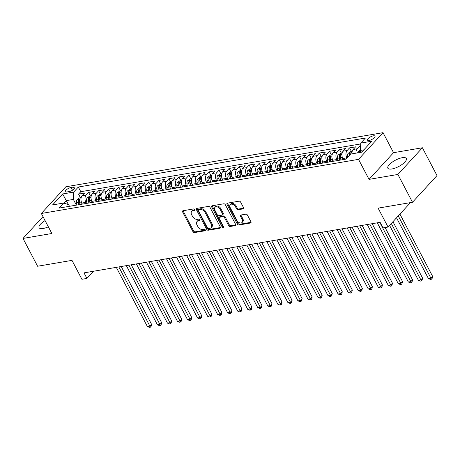 <?xml version="1.0" encoding="UTF-8"?>
<svg xmlns="http://www.w3.org/2000/svg" width="460" height="460" viewBox="0 0 460 460"><rect width="100%" height="100%" fill="white"/><g stroke="black" fill="none" stroke-linecap="round" stroke-linejoin="round"><path stroke-width="0.69" d="M194.603 209.593A0.92 0.627 -137.4 0 0 193.511 208.949L183.045 210.732A1.311 0.891 -137.4 0 0 182.649 210.939A1.311 0.891 -137.4 0 0 182.631 211.997L192.953 231.65A1.311 0.891 -137.4 0 0 194.511 232.576L204.976 230.788A0.92 0.627 -137.4 0 0 205.252 230.644A0.92 0.627 -137.4 0 0 205.269 229.902A0.92 0.627 -137.4 0 0 204.177 229.258L202.82 229.488A4.197 2.858 -137.4 0 1 197.834 226.533L196.972 224.894A4.197 2.858 -137.4 0 1 197.035 221.519A4.197 2.858 -137.4 0 1 198.294 220.863L199.646 220.633A0.92 0.627 -137.4 0 0 199.922 220.489A0.92 0.627 -137.4 0 0 199.933 219.748A0.92 0.627 -137.4 0 0 198.846 219.104L197.489 219.334A4.197 2.858 -137.4 0 1 192.504 216.378L191.642 214.739A4.197 2.858 -137.4 0 1 191.705 211.364A4.197 2.858 -137.4 0 1 192.958 210.709L194.315 210.479A0.92 0.627 -137.4 0 0 194.591 210.335A0.92 0.627 -137.4 0 0 194.603 209.593M402.264 157.705A10.431 3.565 -27.7 0 0 391.937 162.345A10.431 3.565 -27.7 0 0 387.866 168.182A10.431 3.565 -27.7 0 0 391.931 168.964A10.431 3.565 -27.7 0 0 402.258 164.323A10.431 3.565 -27.7 0 0 406.329 158.487A10.431 3.565 -27.7 0 0 402.264 157.705M45.074 220.587A10.431 3.565 -27.7 0 0 39.071 227.706A10.431 3.565 -27.7 0 0 43.136 228.482A10.431 3.565 -27.7 0 0 48.34 226.803M373.342 135.838A4.278 1.46 -27.7 0 0 369.104 137.741A4.278 1.46 -27.7 0 0 367.436 140.133A4.278 1.46 -27.7 0 0 369.104 140.455A4.278 1.46 -27.7 0 0 373.342 138.552A4.278 1.46 -27.7 0 0 375.009 136.154A4.278 1.46 -27.7 0 0 373.342 135.838M243.098 208.874A1.311 0.891 -137.4 0 0 243.489 208.667A1.311 0.891 -137.4 0 0 243.507 207.615L240.614 202.101A1.311 0.891 -137.4 0 0 239.056 201.175L227.43 203.159A1.311 0.891 -137.4 0 0 227.039 203.366A1.311 0.891 -137.4 0 0 227.016 204.418L237.337 224.077A1.311 0.891 -137.4 0 0 238.895 224.998L250.522 223.014A1.311 0.891 -137.4 0 0 250.913 222.812A1.311 0.891 -137.4 0 0 250.93 221.755L247.434 215.096A1.311 0.891 -137.4 0 0 245.876 214.17L240.902 215.021A1.311 0.891 -137.4 0 0 240.511 215.222A1.311 0.891 -137.4 0 0 240.488 216.28L242.224 219.581A3.507 2.392 -137.4 0 1 242.173 222.404A3.507 2.392 -137.4 0 1 236.952 220.484L230.161 207.54A3.507 2.392 -137.4 0 1 230.207 204.717A3.507 2.392 -137.4 0 1 235.428 206.643L236.561 208.8A1.311 0.891 -137.4 0 0 238.119 209.725L243.098 208.874L243.662 208.259M43.004 216.643L23 238.429L37.599 266.242L71.978 260.371L81.909 279.283L86.928 278.426L84.007 272.866L380.104 222.335L383.025 227.901L388.044 227.044L410.481 202.607M397.894 174.455L422.401 147.763L393.541 152.685L369.035 179.377L397.894 174.455L412.493 202.262L378.114 208.133L388.044 227.044M369.035 179.377L358.524 159.355L41.343 213.48L65.849 186.789L383.03 132.664L358.524 159.355M23 238.429L51.859 233.502L41.343 213.48M209.973 207.328A1.311 0.891 -137.4 0 0 208.414 206.408L196.788 208.391A1.311 0.891 -137.4 0 0 196.397 208.593A1.311 0.891 -137.4 0 0 196.374 209.651L206.695 229.304A1.311 0.891 -137.4 0 0 208.253 230.23L219.88 228.246A1.311 0.891 -137.4 0 0 220.271 228.039A1.311 0.891 -137.4 0 0 220.294 226.981L209.973 207.328M212.112 205.775L223.732 203.791A1.311 0.891 -137.4 0 1 225.291 204.711L235.612 224.371A1.311 0.891 -137.4 0 1 235.595 225.423A1.311 0.891 -137.4 0 1 235.198 225.63L230.224 226.481A1.311 0.891 -137.4 0 1 228.666 225.555L224.48 217.586A1.311 0.891 -137.4 0 0 222.922 216.66L219.621 217.223A1.311 0.891 -137.4 0 0 219.23 217.425A1.311 0.891 -137.4 0 0 219.213 218.483L223.566 226.78A0.92 0.627 -137.4 0 1 223.554 227.522A0.92 0.627 -137.4 0 1 222.186 227.016L211.698 207.034A1.311 0.891 -137.4 0 1 211.715 205.976A1.311 0.891 -137.4 0 1 212.112 205.775M422.401 147.763L437 175.57L412.493 202.262M360.628 145.987L359.599 146.159L360.548 147.959M356.017 153.151A5.348 3.467 -99.7 0 1 357.184 148.793L353.171 149.477L355.586 146.849L349.565 147.873L351.48 151.524M346.972 158.108L346.834 157.843A5.348 3.467 -99.7 0 1 347.145 150.506L343.131 151.19L345.552 148.557L339.526 149.586L341.441 153.237M337.341 160.597L336.795 159.557A5.348 3.467 -99.7 0 1 337.111 152.22L333.092 152.904L335.512 150.27L329.492 151.3L331.407 154.951M327.307 162.305L326.761 161.27A5.348 3.467 -99.7 0 1 327.072 153.933L323.058 154.617L325.473 151.984L319.453 153.013L321.367 156.664M317.268 164.019L316.721 162.984A5.348 3.467 -99.7 0 1 317.032 155.647L313.018 156.331L315.439 153.697L309.413 154.727L311.328 158.372M307.228 165.732L306.682 164.691A5.348 3.467 -99.7 0 1 306.998 157.36L302.985 158.044L305.4 155.411L299.379 156.44L301.294 160.086M297.195 167.446L296.648 166.405A5.348 3.467 -99.7 0 1 296.959 159.074L292.945 159.758L295.36 157.124L289.34 158.154L291.255 161.799M287.155 169.159L286.609 168.118A5.348 3.467 -99.7 0 1 286.925 160.787L282.906 161.471L285.327 158.838L279.3 159.867L281.221 163.513M277.115 170.873L276.575 169.832A5.348 3.467 -99.7 0 1 276.885 162.495L272.872 163.185L275.287 160.552L269.267 161.575L271.181 165.226M267.082 172.586L266.536 171.545A5.348 3.467 -99.7 0 1 266.846 164.208L262.832 164.893L265.253 162.265L259.227 163.288L261.142 166.94M257.042 174.3L256.496 173.259A5.348 3.467 -99.7 0 1 256.812 165.922L252.799 166.606L255.214 163.973L249.193 165.002L251.108 168.653M247.008 176.013L246.462 174.972A5.348 3.467 -99.7 0 1 246.773 167.636L242.759 168.32L245.174 165.686L239.154 166.715L241.069 170.367M236.969 177.727L236.423 176.686A5.348 3.467 -99.7 0 1 236.739 169.349L232.72 170.033L235.14 167.4L229.114 168.429L231.035 172.08M226.929 179.434L226.389 178.399A5.348 3.467 -99.7 0 1 226.699 171.062L222.686 171.747L225.101 169.113L219.081 170.142L220.995 173.788M216.896 181.148L216.349 180.113A5.348 3.467 -99.7 0 1 216.66 172.776L212.646 173.46L215.067 170.827L209.041 171.856L210.956 175.501M206.856 182.861L206.31 181.821A5.348 3.467 -99.7 0 1 206.626 174.489L202.613 175.174L205.028 172.54L199.007 173.57L200.922 177.215M196.822 184.575L196.276 183.534A5.348 3.467 -99.7 0 1 196.587 176.203L192.573 176.887L194.988 174.254L188.968 175.283L190.883 178.928M186.783 186.288L186.237 185.248A5.348 3.467 -99.7 0 1 186.553 177.911L182.534 178.601L184.954 175.967L178.928 176.991L180.849 180.642M176.743 188.002L176.197 186.961A5.348 3.467 -99.7 0 1 176.513 179.624L172.5 180.314L174.915 177.681L168.895 178.704L170.809 182.355M166.71 189.715L166.163 188.675A5.348 3.467 -99.7 0 1 166.474 181.338L162.46 182.022L164.875 179.388L158.855 180.418L160.77 184.069M156.67 191.429L156.124 190.388A5.348 3.467 -99.7 0 1 156.44 183.051L152.421 183.736L154.842 181.102L148.821 182.131L150.736 185.782M146.636 193.142L146.09 192.102A5.348 3.467 -99.7 0 1 146.401 184.765L142.387 185.449L144.802 182.815L138.782 183.845L140.697 187.496M136.597 194.85L136.051 193.815A5.348 3.467 -99.7 0 1 136.361 186.478L132.348 187.162L134.768 184.529L128.743 185.558L130.657 189.204M126.557 196.564L126.011 195.529A5.348 3.467 -99.7 0 1 126.327 188.192L122.314 188.876L124.729 186.242L118.709 187.272L120.623 190.917M116.524 198.277L115.977 197.236A5.348 3.467 -99.7 0 1 116.288 189.905L112.274 190.589L114.689 187.956L108.669 188.985L110.584 192.631M106.484 199.991L105.938 198.95A5.348 3.467 -99.7 0 1 106.254 191.619L102.235 192.303L104.656 189.669L98.63 190.699L100.55 194.344M96.445 201.704L95.904 200.663A5.348 3.467 -99.7 0 1 96.215 193.327L92.201 194.017L94.616 191.383L88.596 192.406L86.175 195.04A5.348 3.467 80.3 0 0 85.865 202.377L86.411 203.418M90.511 196.058L88.596 192.406M343.131 151.19A5.348 3.467 80.3 0 0 342.821 158.527L343.367 159.568M333.092 152.904A5.348 3.467 80.3 0 0 332.781 160.241L333.327 161.282M323.058 154.617A5.348 3.467 80.3 0 0 322.742 161.954L323.288 162.995M313.018 156.331A5.348 3.467 80.3 0 0 312.708 163.668L313.254 164.709M302.985 158.044A5.348 3.467 80.3 0 0 302.668 165.381L303.215 166.416M292.945 159.758A5.348 3.467 80.3 0 0 292.635 167.095L293.175 168.13M282.906 161.471A5.348 3.467 80.3 0 0 282.595 168.803L283.142 169.843M272.872 163.185A5.348 3.467 80.3 0 0 272.556 170.516L273.102 171.557M262.832 164.893A5.348 3.467 80.3 0 0 262.522 172.23L263.068 173.27M252.799 166.606A5.348 3.467 80.3 0 0 252.482 173.943L253.029 174.984M242.759 168.32A5.348 3.467 80.3 0 0 242.443 175.657L242.989 176.697M232.72 170.033A5.348 3.467 80.3 0 0 232.409 177.37L232.955 178.411M222.686 171.747A5.348 3.467 80.3 0 0 222.37 179.084L222.916 180.124M212.646 173.46A5.348 3.467 80.3 0 0 212.336 180.797L212.882 181.832M202.613 175.174A5.348 3.467 80.3 0 0 202.296 182.511L202.843 183.546M192.573 176.887A5.348 3.467 80.3 0 0 192.257 184.218L192.803 185.259M182.534 178.601A5.348 3.467 80.3 0 0 182.223 185.932L182.769 186.973M172.5 180.314A5.348 3.467 80.3 0 0 172.184 187.645L172.73 188.686M162.46 182.022A5.348 3.467 80.3 0 0 162.15 189.359L162.696 190.4M152.421 183.736A5.348 3.467 80.3 0 0 152.111 191.072L152.657 192.113M142.387 185.449A5.348 3.467 80.3 0 0 142.071 192.786L142.617 193.827M132.348 187.162A5.348 3.467 80.3 0 0 132.037 194.499L132.583 195.54M122.314 188.876A5.348 3.467 80.3 0 0 121.998 196.213L122.544 197.248M112.274 190.589A5.348 3.467 80.3 0 0 111.964 197.927L112.504 198.961M102.235 192.303A5.348 3.467 80.3 0 0 101.924 199.634L102.471 200.675M92.201 194.017A5.348 3.467 80.3 0 0 91.885 201.348L92.431 202.388M66.947 191.958L69.155 191.578A4.146 1.414 -27.7 0 0 73.261 189.733A4.146 1.414 -27.7 0 0 74.876 187.415A4.146 1.414 -27.7 0 0 73.261 187.105L71.053 187.484A4.146 1.414 -27.7 0 0 66.953 189.324A4.146 1.414 -27.7 0 0 65.331 191.647A4.146 1.414 -27.7 0 0 66.947 191.958M363.866 149.845L360.439 150.431L360.755 143.095L365.389 138.046L78.326 187.03L73.686 192.084L73.376 199.416L76.371 205.131M360.755 143.095L371.795 141.208L361.727 152.174L350.687 154.06L346.046 159.108L58.983 208.098L63.618 203.05L52.578 204.93L62.646 193.965L73.686 192.084M360.715 143.934L80.776 191.705L78.556 194.12L84.582 193.096L82.162 195.73A5.348 3.467 80.3 0 0 81.851 203.061L82.397 204.102M96.215 193.327L98.63 190.699M106.254 191.619L108.669 188.985M116.288 189.905L118.709 187.272M126.327 188.192L128.743 185.558M136.361 186.478L138.782 183.845M146.401 184.765L148.821 182.131M156.44 183.051L158.855 180.418M166.474 181.338L168.895 178.704M176.513 179.624L178.928 176.991M186.553 177.911L188.968 175.283M196.587 176.203L199.007 173.57M206.626 174.489L209.041 171.856M216.66 172.776L219.081 170.142M226.699 171.062L229.114 168.429M236.739 169.349L239.154 166.715M246.773 167.636L249.193 165.002M256.812 165.922L259.227 163.288M266.846 164.208L269.267 161.575M276.885 162.495L279.3 159.867M286.925 160.787L289.34 158.154M296.959 159.074L299.379 156.44M306.998 157.36L309.413 154.727M317.032 155.647L319.453 153.013M327.072 153.933L329.492 151.3M337.111 152.22L339.526 149.586M347.145 150.506L349.565 147.873M357.184 148.793L359.599 146.159M360.439 150.431L361.387 152.231M73.376 199.416L66.349 200.617L64.003 203.17M68.413 204.55L62.646 193.965M69.494 206.304L68.603 204.614L63.618 203.05M393.541 152.685L383.03 132.664M86.928 278.426L93.524 271.245M80.471 197.771L78.556 194.12M80.776 191.705L78.326 187.03M353.171 149.477A5.348 3.467 80.3 0 0 352.003 153.835M194.689 209.806L193.625 209.984A4.197 2.858 -137.4 0 0 192.366 210.64L191.705 211.364M197.035 221.519L197.696 220.794A4.197 2.858 -137.4 0 1 198.956 220.139L200.019 219.96M183.143 210.72A1.311 0.891 -137.4 0 0 183.293 211.272L193.614 230.926A1.311 0.891 -137.4 0 0 195.172 231.851L205.35 230.115M196.886 208.374A1.311 0.891 -137.4 0 0 197.041 208.926L207.356 228.58A1.311 0.891 -137.4 0 0 208.915 229.505L220.449 227.539M198.674 209.731A0.92 0.627 -137.4 0 0 198.398 209.875A0.92 0.627 -137.4 0 0 198.386 210.617L207.443 227.867A0.92 0.627 -137.4 0 0 208.535 228.516L209.967 228.269A4.197 2.858 -137.4 0 0 211.22 227.614A4.197 2.858 -137.4 0 0 211.284 224.238L205.091 212.445A4.197 2.858 -137.4 0 0 200.106 209.49L198.674 209.731L199.335 209.012A0.92 0.627 -137.4 0 0 199.059 209.156L198.398 209.875M211.22 227.614L211.887 226.895A4.197 2.858 -137.4 0 0 211.945 223.514L211.284 224.238M199.335 209.012L200.767 208.765A4.197 2.858 -137.4 0 1 205.752 211.726L211.945 223.514M235.767 224.923L230.886 225.756L230.224 226.481M219.23 217.425L219.891 216.706A1.311 0.891 -137.4 0 1 220.282 216.499L223.583 215.935A1.311 0.891 -137.4 0 1 225.141 216.861L229.327 224.831A1.311 0.891 -137.4 0 0 230.886 225.756M212.204 205.758A1.311 0.891 -137.4 0 0 212.359 206.316L222.853 226.297A0.92 0.627 -137.4 0 0 223.629 226.924M220.139 209.311A3.507 2.392 -137.4 0 0 214.918 207.385A3.507 2.392 -137.4 0 0 214.866 210.214L217.264 214.768A1.311 0.891 -137.4 0 0 218.822 215.694L222.123 215.13A1.311 0.891 -137.4 0 0 222.513 214.929A1.311 0.891 -137.4 0 0 222.531 213.871L220.139 209.311L220.8 208.593A3.507 2.392 -137.4 0 0 215.579 206.666L214.918 207.385M222.513 214.929L223.175 214.205A1.311 0.891 -137.4 0 0 223.192 213.147L222.531 213.871M220.8 208.593L223.192 213.147M230.207 204.717L230.874 203.998A3.507 2.392 -137.4 0 1 236.095 205.919L237.228 208.081A1.311 0.891 -137.4 0 0 238.786 209.001L243.662 208.167M242.173 222.404L242.834 221.685A3.507 2.392 -137.4 0 0 242.886 218.862L242.224 219.581M241 215.004A1.311 0.891 -137.4 0 0 241.149 215.556L242.886 218.862M227.527 203.142A1.311 0.891 -137.4 0 0 227.677 203.699L237.998 223.353A1.311 0.891 -137.4 0 0 239.556 224.279L251.085 222.312M81.178 197.65L79.54 197.932L77.217 199.542A3.542 2.294 80.3 0 0 76.532 202.837L76.906 205.039M81.673 202.699L81.926 204.183M116.317 267.352L147.401 326.56L149.908 326.134L151.564 324.329L121.216 266.518M80.017 204.51L79.643 202.308A3.542 2.294 -99.7 0 1 79.902 199.692C79.913 199.019 79.511 199.088 78.695 199.899A3.542 2.294 80.3 0 0 78.441 202.515L78.815 204.711M79.925 204.522L79.551 202.325A1.805 1.167 -99.7 0 1 79.54 201.497L78.695 199.899M79.902 199.692L79.954 199.312M151.564 324.329L151.076 326.445L150.414 327.169L118.824 266.926M150.414 327.169L149.408 327.336L147.401 326.56M91.218 195.937L89.579 196.219L87.251 197.829A3.542 2.294 80.3 0 0 86.566 201.129L86.946 203.326M91.712 200.986L91.96 202.469M126.35 265.638L157.441 324.846L159.948 324.421L161.604 322.615L131.249 264.805M90.056 202.797L89.683 200.594A3.542 2.294 -99.7 0 1 89.936 197.978C89.953 197.311 89.55 197.374 88.734 198.185A3.542 2.294 80.3 0 0 88.475 200.802L88.849 202.998M89.959 202.808L89.585 200.612A1.805 1.167 -99.7 0 1 89.573 199.784L88.734 198.185M89.936 197.978L89.993 197.605M161.604 322.615L161.115 324.731L160.454 325.456L128.863 265.213M160.454 325.456L159.447 325.622L157.441 324.846M101.252 194.223L99.619 194.505L97.29 196.121A3.542 2.294 80.3 0 0 96.606 199.416L96.979 201.612M101.746 199.272L101.999 200.755M136.39 263.925L167.474 323.133L169.987 322.707L171.643 320.902L141.289 263.091M100.09 201.083L99.716 198.881A3.542 2.294 -99.7 0 1 99.975 196.265C99.987 195.598 99.59 195.667 98.773 196.472A3.542 2.294 80.3 0 0 98.515 199.088L98.888 201.29M99.998 201.1L99.624 198.898A1.805 1.167 -99.7 0 1 99.613 198.07L98.773 196.472M99.975 196.265L100.027 195.891M171.643 320.902L171.149 323.018L170.487 323.742L138.897 263.499M170.487 323.742L169.487 323.915L167.474 323.133M111.291 192.51L109.652 192.792L107.324 194.407A3.542 2.294 80.3 0 0 106.645 197.702L107.019 199.899M111.786 197.564L112.039 199.042M146.429 262.211L177.514 321.425L180.021 320.994L181.677 319.188L151.328 261.378M110.13 199.37L109.756 197.167A3.542 2.294 -99.7 0 1 110.015 194.551C110.026 193.884 109.624 193.953 108.807 194.758A3.542 2.294 80.3 0 0 108.548 197.374L108.922 199.577M110.038 199.387L109.658 197.185A1.805 1.167 -99.7 0 1 109.647 196.357L108.807 194.758M110.015 194.551L110.066 194.177M181.677 319.188L181.188 321.304L180.527 322.029L148.936 261.786M180.527 322.029L179.521 322.201L177.514 321.425M121.331 190.796L119.692 191.078L117.363 192.694A3.542 2.294 80.3 0 0 116.679 195.989L117.053 198.185M121.82 195.851L122.072 197.328M156.463 260.504L187.548 319.711L190.06 319.28L191.716 317.48L161.362 259.664M120.169 197.656L119.79 195.46A3.542 2.294 -99.7 0 1 120.048 192.838C120.066 192.171 119.663 192.24 118.847 193.045A3.542 2.294 80.3 0 0 118.588 195.661L118.962 197.863M120.071 197.673L119.698 195.471A1.805 1.167 -99.7 0 1 119.686 194.643L118.847 193.045M120.048 192.838L120.1 192.464M191.716 317.48L191.228 319.596L190.561 320.315L158.976 260.072M190.561 320.315L189.56 320.488L187.548 319.711M131.364 189.083L129.731 189.365L127.403 190.98A3.542 2.294 80.3 0 0 126.718 194.275L127.092 196.472M131.859 194.137L132.112 195.621M166.503 258.79L197.587 317.998L200.094 317.567L201.75 315.767L171.402 257.951M130.203 195.943L129.829 193.746A3.542 2.294 -99.7 0 1 130.088 191.124C130.099 190.457 129.697 190.526 128.88 191.331A3.542 2.294 80.3 0 0 128.627 193.947L129.001 196.15M130.111 195.96L129.737 193.763A1.805 1.167 -99.7 0 1 129.726 192.935L128.88 191.331M130.088 191.124L130.14 190.75M201.75 315.767L201.261 317.883L200.6 318.602L169.01 258.359M200.6 318.602L199.594 318.774L197.587 317.998M141.404 187.375L139.765 187.651L137.436 189.267A3.542 2.294 80.3 0 0 136.758 192.562L137.132 194.764M141.898 192.424L142.146 193.907M176.542 257.077L207.627 316.284L210.134 315.853L211.79 314.053L181.435 256.237M140.242 194.229L139.869 192.033A3.542 2.294 -99.7 0 1 140.127 189.416C140.139 188.744 139.737 188.813 138.92 189.618A3.542 2.294 80.3 0 0 138.661 192.234L139.035 194.436M140.145 194.246L139.771 192.05A1.805 1.167 -99.7 0 1 139.76 191.222L138.92 189.618M140.127 189.416L140.179 189.037M211.79 314.053L211.301 316.169L210.64 316.888L179.049 256.645M210.64 316.888L209.633 317.061L207.627 316.284M151.443 185.662L149.805 185.938L147.476 187.553A3.542 2.294 80.3 0 0 146.792 190.848L147.165 193.05M151.932 190.71L152.185 192.194M186.576 255.363L217.66 314.571L220.173 314.145L221.829 312.34L191.475 254.529M150.276 192.516L149.902 190.319A3.542 2.294 -99.7 0 1 150.161 187.703C150.178 187.03 149.776 187.099 148.959 187.904A3.542 2.294 80.3 0 0 148.701 190.526L149.074 192.723M150.184 192.533L149.81 190.336A1.805 1.167 -99.7 0 1 149.799 189.508L148.959 187.904M150.161 187.703L150.213 187.323M221.829 312.34L221.335 314.456L220.673 315.175L189.089 254.932M220.673 315.175L219.673 315.347L217.66 314.571M161.477 183.948L159.839 184.224L157.51 185.84A3.542 2.294 80.3 0 0 156.831 189.135L157.205 191.337M161.972 188.997L162.225 190.48M196.615 253.65L227.7 312.858L230.207 312.432L231.863 310.626L201.514 252.816M160.316 190.802L159.942 188.606A3.542 2.294 -99.7 0 1 160.201 185.989C160.212 185.317 159.81 185.386 158.993 186.196A3.542 2.294 80.3 0 0 158.734 188.813L159.114 191.009M160.224 190.82L159.85 188.623A1.805 1.167 -99.7 0 1 159.833 187.795L158.993 186.196M160.201 185.989L160.252 185.61M231.863 310.626L231.374 312.742L230.713 313.461L199.123 253.224M230.713 313.461L229.707 313.634L227.7 312.858M171.517 182.235L169.878 182.511L167.549 184.126A3.542 2.294 80.3 0 0 166.865 187.421L167.239 189.623M172.005 187.283L172.258 188.767M206.649 251.936L237.734 311.144L240.246 310.718L241.902 308.913L211.548 251.102M170.355 189.094L169.981 186.892A3.542 2.294 -99.7 0 1 170.234 184.276C170.252 183.603 169.849 183.672 169.033 184.483A3.542 2.294 80.3 0 0 168.774 187.099L169.148 189.296M170.257 189.106L169.884 186.909A1.805 1.167 -99.7 0 1 169.872 186.081L169.033 184.483M170.234 184.276L170.286 183.896M241.902 308.913L241.414 311.029L240.747 311.753L209.162 251.511M240.747 311.753L239.746 311.92L237.734 311.144M181.55 180.521L179.917 180.803L177.589 182.413A3.542 2.294 80.3 0 0 176.905 185.713L177.278 187.91M182.045 185.57L182.298 187.053M216.689 250.223L247.773 309.43L250.286 309.005L251.936 307.199L221.588 249.389M180.389 187.381L180.015 185.179A3.542 2.294 -99.7 0 1 180.274 182.562C180.285 181.895 179.889 181.959 179.072 182.769A3.542 2.294 80.3 0 0 178.814 185.386L179.187 187.582M180.297 187.392L179.923 185.196A1.805 1.167 -99.7 0 1 179.912 184.368L179.072 182.769M180.274 182.562L180.326 182.189M251.936 307.199L251.447 309.315L250.786 310.04L219.196 249.797M250.786 310.04L249.78 310.207L247.773 309.43M191.59 178.808L189.951 179.089L187.623 180.705A3.542 2.294 80.3 0 0 186.944 184L187.318 186.196M192.084 183.856L192.337 185.34M226.728 248.509L257.813 307.717L260.32 307.291L261.976 305.486L231.621 247.675M190.428 185.667L190.055 183.465A3.542 2.294 -99.7 0 1 190.314 180.849C190.325 180.182 189.922 180.251 189.106 181.056A3.542 2.294 80.3 0 0 188.847 183.672L189.221 185.874M190.331 185.685L189.957 183.482A1.805 1.167 -99.7 0 1 189.945 182.655L189.106 181.056M190.314 180.849L190.365 180.475M261.976 305.486L261.487 307.602L260.826 308.327L229.235 248.084M260.826 308.327L259.82 308.499L257.813 307.717M201.63 177.094L199.991 177.376L197.662 178.992A3.542 2.294 80.3 0 0 196.978 182.286L197.351 184.483M202.118 182.148L202.371 183.626M236.762 246.796L267.846 306.009L270.359 305.578L272.015 303.772L241.661 245.962M200.462 183.954L200.088 181.752A3.542 2.294 -99.7 0 1 200.347 179.136C200.364 178.468 199.962 178.537 199.145 179.342A3.542 2.294 80.3 0 0 198.887 181.959L199.261 184.161M200.37 183.971L199.996 181.769A1.805 1.167 -99.7 0 1 199.985 180.941L199.145 179.342M200.347 179.136L200.399 178.762M272.015 303.772L271.521 305.888L270.859 306.613L239.275 246.37M270.859 306.613L269.859 306.785L267.846 306.009M211.663 175.381L210.024 175.662L207.702 177.278A3.542 2.294 80.3 0 0 207.017 180.573L207.391 182.769M212.158 180.435L212.411 181.913M246.802 245.088L277.886 304.296L280.393 303.865L282.049 302.065L251.7 244.248M210.502 182.24L210.128 180.038A3.542 2.294 -99.7 0 1 210.387 177.422C210.398 176.755 209.996 176.824 209.179 177.629A3.542 2.294 80.3 0 0 208.92 180.245L209.3 182.447M210.41 182.258L210.036 180.055A1.805 1.167 -99.7 0 1 210.024 179.227L209.179 177.629M210.387 177.422L210.439 177.048M282.049 302.065L281.56 304.175L280.899 304.899L249.308 244.657M280.899 304.899L279.893 305.072L277.886 304.296M221.703 173.667L220.064 173.949L217.735 175.565A3.542 2.294 80.3 0 0 217.051 178.859L217.43 181.056M222.191 178.721L222.444 180.205M256.835 243.374L287.925 302.582L290.433 302.151L292.089 300.351L261.734 242.535M220.541 180.527L220.167 178.33A3.542 2.294 -99.7 0 1 220.42 175.708C220.438 175.041 220.035 175.111 219.219 175.915A3.542 2.294 80.3 0 0 218.96 178.532L219.334 180.734M220.443 180.544L220.07 178.348A1.805 1.167 -99.7 0 1 220.058 177.52L219.219 175.915M220.42 175.708L220.478 175.335M292.089 300.351L291.6 302.467L290.933 303.186L259.348 242.943M290.933 303.186L289.932 303.358L287.925 302.582M231.736 171.959L230.103 172.236L227.775 173.851A3.542 2.294 80.3 0 0 227.09 177.146L227.464 179.348M232.231 177.008L232.484 178.492M266.875 241.661L297.959 300.869L300.472 300.438L302.128 298.638L271.774 240.821M230.575 178.814L230.201 176.617A3.542 2.294 -99.7 0 1 230.46 174.001C230.471 173.328 230.075 173.397 229.258 174.202A3.542 2.294 80.3 0 0 228.999 176.818L229.373 179.02M230.483 178.831L230.109 176.634A1.805 1.167 -99.7 0 1 230.098 175.806L229.258 174.202M230.46 174.001L230.512 173.621M302.128 298.638L301.634 300.754L300.972 301.472L269.382 241.23M300.972 301.472L299.972 301.645L297.959 300.869M241.776 170.246L240.137 170.522L237.808 172.138A3.542 2.294 80.3 0 0 237.13 175.433L237.504 177.635M242.27 175.294L242.523 176.778M276.914 239.947L307.999 299.155L310.506 298.73L312.162 296.924L281.808 239.108M240.614 177.1L240.241 174.903A3.542 2.294 -99.7 0 1 240.499 172.287C240.511 171.614 240.108 171.683 239.292 172.488A3.542 2.294 80.3 0 0 239.033 175.111L239.407 177.307M240.522 177.117L240.143 174.921A1.805 1.167 -99.7 0 1 240.131 174.093L239.292 172.488M240.499 172.287L240.551 171.908M312.162 296.924L311.673 299.04L311.012 299.759L279.421 239.516M311.012 299.759L310.005 299.931L307.999 299.155M251.815 168.532L250.177 168.808L247.848 170.424A3.542 2.294 80.3 0 0 247.164 173.719L247.537 175.921M252.304 173.581L252.557 175.064M286.948 238.234L318.032 297.442L320.545 297.016L322.201 295.211L291.847 237.4M250.654 175.386L250.274 173.19A3.542 2.294 -99.7 0 1 250.533 170.574C250.55 169.901 250.148 169.97 249.331 170.775A3.542 2.294 80.3 0 0 249.073 173.397L249.446 175.593M250.556 175.404L250.183 173.207A1.805 1.167 -99.7 0 1 250.171 172.379L249.331 170.775M250.533 170.574L250.585 170.194M322.201 295.211L321.712 297.327L321.046 298.046L289.461 237.803M321.046 298.046L320.045 298.218L318.032 297.442M261.849 166.819L260.216 167.095L257.887 168.711A3.542 2.294 80.3 0 0 257.203 172.005L257.577 174.208M262.344 171.867L262.597 173.351M296.987 236.52L328.072 295.728L330.579 295.303L332.235 293.497L301.886 235.687M260.688 173.679L260.314 171.477A3.542 2.294 -99.7 0 1 260.573 168.86C260.584 168.188 260.182 168.256 259.365 169.067A3.542 2.294 80.3 0 0 259.112 171.683L259.486 173.88M260.596 173.69L260.222 171.494A1.805 1.167 -99.7 0 1 260.21 170.666L259.365 169.067M260.573 168.86L260.624 168.481M332.235 293.497L331.746 295.613L331.085 296.332L299.494 236.095M331.085 296.332L330.079 296.504L328.072 295.728M271.889 165.105L270.25 165.387L267.921 166.997A3.542 2.294 80.3 0 0 267.237 170.292L267.616 172.494M272.383 170.154L272.63 171.637M307.027 234.807L338.111 294.015L340.618 293.589L342.274 291.784L311.92 233.973M270.727 171.965L270.353 169.763A3.542 2.294 -99.7 0 1 270.606 167.147C270.624 166.48 270.221 166.543 269.405 167.354A3.542 2.294 80.3 0 0 269.146 169.97L269.52 172.166M270.63 171.977L270.256 169.78A1.805 1.167 -99.7 0 1 270.244 168.952L269.405 167.354M270.606 167.147L270.664 166.773M342.274 291.784L341.786 293.9L341.124 294.624L309.534 234.381M341.124 294.624L340.118 294.791L338.111 294.015M281.922 163.392L280.289 163.674L277.961 165.284A3.542 2.294 80.3 0 0 277.276 168.584L277.65 170.781M282.417 168.44L282.67 169.924M317.061 233.093L348.145 292.301L350.658 291.876L352.314 290.07L321.96 232.26M280.761 170.252L280.387 168.049A3.542 2.294 -99.7 0 1 280.646 165.433C280.657 164.766 280.261 164.835 279.444 165.64A3.542 2.294 80.3 0 0 279.185 168.256L279.559 170.459M280.669 170.269L280.295 168.067A1.805 1.167 -99.7 0 1 280.284 167.239L279.444 165.64M280.646 165.433L280.698 165.059M352.314 290.07L351.82 292.186L351.158 292.911L319.573 232.668M351.158 292.911L350.158 293.077L348.145 292.301M291.962 161.678L290.323 161.96L287.994 163.576A3.542 2.294 80.3 0 0 287.316 166.871L287.69 169.067M292.457 166.733L292.709 168.21M327.1 231.38L358.185 290.593L360.692 290.162L362.348 288.357L331.999 230.546M290.8 168.538L290.427 166.336A3.542 2.294 -99.7 0 1 290.685 163.72C290.697 163.053 290.294 163.122 289.478 163.927A3.542 2.294 80.3 0 0 289.219 166.543L289.593 168.745M290.708 168.555L290.329 166.353A1.805 1.167 -99.7 0 1 290.317 165.525L289.478 163.927M290.685 163.72L290.737 163.346M362.348 288.357L361.859 290.473L361.198 291.197L329.607 230.954M361.198 291.197L360.191 291.37L358.185 290.593M302.001 159.965L300.363 160.247L298.034 161.862A3.542 2.294 80.3 0 0 297.35 165.157L297.723 167.354M302.49 165.019L302.743 166.497M337.134 229.672L368.218 288.88L370.731 288.449L372.387 286.649L342.033 228.833M300.84 166.825L300.46 164.623A3.542 2.294 -99.7 0 1 300.719 162.006C300.736 161.339 300.334 161.408 299.517 162.213A3.542 2.294 80.3 0 0 299.259 164.829L299.632 167.032M300.742 166.842L300.368 164.64A1.805 1.167 -99.7 0 1 300.357 163.812L299.517 162.213M300.719 162.006L300.771 161.632M372.387 286.649L371.898 288.759L371.231 289.484L339.647 229.241M371.231 289.484L370.231 289.656L368.218 288.88M312.035 158.251L310.402 158.533L308.073 160.149A3.542 2.294 80.3 0 0 307.389 163.444L307.763 165.64M312.53 163.306L312.783 164.783M347.173 227.959L378.258 287.166L380.765 286.735L382.421 284.935L352.072 227.119M310.874 165.111L310.5 162.915A3.542 2.294 -99.7 0 1 310.759 160.293C310.77 159.626 310.373 159.695 309.551 160.5A3.542 2.294 80.3 0 0 309.298 163.116L309.672 165.318M310.782 165.129L310.408 162.932A1.805 1.167 -99.7 0 1 310.397 162.104L309.551 160.5M310.759 160.293L310.81 159.919M382.421 284.935L381.932 287.051L381.271 287.77L349.68 227.527M381.271 287.77L380.265 287.943L378.258 287.166M322.075 156.544L320.436 156.82L318.107 158.435A3.542 2.294 80.3 0 0 317.429 161.73L317.803 163.933M322.569 161.592L322.816 163.076M357.213 226.245L388.297 285.453L390.804 285.022L392.46 283.222L362.106 225.406M320.913 163.398L320.539 161.201A3.542 2.294 -99.7 0 1 320.798 158.585C320.81 157.912 320.407 157.981 319.591 158.786A3.542 2.294 80.3 0 0 319.332 161.402L319.706 163.605M320.815 163.415L320.442 161.218A1.805 1.167 -99.7 0 1 320.43 160.39L319.591 158.786M320.798 158.585L320.85 158.205M392.46 283.222L391.972 285.338L391.31 286.057L359.72 225.814M391.31 286.057L390.304 286.229L388.297 285.453M332.114 154.83L330.475 155.106L328.147 156.722A3.542 2.294 80.3 0 0 327.462 160.017L327.836 162.219M332.603 159.879L332.856 161.362M367.247 224.532L398.331 283.739L400.844 283.308L402.5 281.508L372.146 223.692M330.947 161.684L330.573 159.488A3.542 2.294 -99.7 0 1 330.832 156.871C330.849 156.199 330.447 156.268 329.63 157.073A3.542 2.294 80.3 0 0 329.372 159.695L329.745 161.891M330.855 161.702L330.481 159.505A1.805 1.167 -99.7 0 1 330.47 158.677L329.63 157.073M330.832 156.871L330.884 156.492M402.5 281.508L402.005 283.624L401.344 284.343L369.759 224.1M401.344 284.343L400.344 284.516L398.331 283.739M342.148 153.117L340.509 153.393L338.186 155.008A3.542 2.294 80.3 0 0 337.502 158.303L337.876 160.505M342.642 158.165L342.895 159.649M377.286 222.818L408.371 282.026L410.878 281.601L412.534 279.795L385.1 227.545M340.986 159.971L340.613 157.774A3.542 2.294 -99.7 0 1 340.872 155.158C340.883 154.485 340.48 154.554 339.664 155.359A3.542 2.294 80.3 0 0 339.405 157.981L339.785 160.178M340.894 159.988L340.521 157.791A1.805 1.167 -99.7 0 1 340.503 156.964L339.664 155.359M340.872 155.158L340.923 154.778M412.534 279.795L412.045 281.911L411.384 282.63L379.793 222.387M411.384 282.63L410.377 282.802L408.371 282.026M352.188 151.403L350.549 151.679L348.22 153.295A3.542 2.294 80.3 0 0 347.536 156.59L347.668 157.349M389.568 225.383L418.41 280.312L420.917 279.887L422.573 278.082L392.961 221.685M350.698 154.06A3.542 2.294 -99.7 0 1 350.905 153.445C350.922 152.772 350.52 152.841 349.703 153.651A3.542 2.294 80.3 0 0 349.37 155.492M350.905 153.445L350.957 153.065M422.573 278.082L422.084 280.197L421.417 280.916L391.31 223.491M421.417 280.916L420.417 281.089L418.41 280.312M360.456 150.058L358.259 151.581A3.542 2.294 80.3 0 0 357.627 152.875M396.526 217.804L428.444 278.599L430.957 278.173L432.613 276.368L399.924 214.107M360.738 152.346A3.542 2.294 -99.7 0 1 360.945 151.731C360.956 151.058 360.559 151.127 359.743 151.938A3.542 2.294 80.3 0 0 359.536 152.547M432.613 276.368L432.118 278.484L431.457 279.208L398.268 215.912M431.457 279.208L430.451 279.375L428.444 278.599M346.834 157.843L342.821 158.527M336.795 159.557L332.781 160.241M326.761 161.27L322.742 161.954M316.721 162.984L312.708 163.668M306.682 164.691L302.668 165.381M296.648 166.405L292.635 167.095M286.609 168.118L282.595 168.803M276.575 169.832L272.556 170.516M266.536 171.545L262.522 172.23M256.496 173.259L252.482 173.943M246.462 174.972L242.443 175.657M236.423 176.686L232.409 177.37M226.389 178.399L222.37 179.084M216.349 180.113L212.336 180.797M206.31 181.821L202.296 182.511M196.276 183.534L192.257 184.218M186.237 185.248L182.223 185.932M176.197 186.961L172.184 187.645M166.163 188.675L162.15 189.359M156.124 190.388L152.111 191.072M146.09 192.102L142.071 192.786M136.051 193.815L132.037 194.499M126.011 195.529L121.998 196.213M115.977 197.236L111.964 197.927M105.938 198.95L101.924 199.634M95.904 200.663L91.885 201.348M85.865 202.377L81.851 203.061M86.175 195.04L82.162 195.73M72.502 190.239L71.053 187.484M74.215 188.922L73.261 187.105M193.625 209.984L192.958 210.709M200.042 220.202L199.646 220.633M198.956 220.139L198.294 220.863M205.373 230.356L204.976 230.788M195.172 231.851L194.511 232.576M193.614 230.926L192.953 231.65M183.293 211.272L182.631 211.997M194.712 210.047L194.315 210.479M220.443 227.631L219.88 228.246M208.915 229.505L208.253 230.23M207.356 228.58L206.695 229.304M197.041 208.926L196.374 209.651M205.752 211.726L205.091 212.445M200.767 208.765L200.106 209.49M235.761 225.015L235.198 225.63M229.327 224.831L228.666 225.555M225.141 216.861L224.48 217.586M223.583 215.935L222.922 216.66M220.282 216.499L219.621 217.223M222.853 226.297L222.186 227.016M212.359 206.316L211.698 207.034M238.786 209.001L238.119 209.725M237.228 208.081L236.561 208.8M236.095 205.919L235.428 206.643M241.149 215.556L240.488 216.28M251.085 222.398L250.522 223.014M239.556 224.279L238.895 224.998M237.998 223.353L237.337 224.077M227.677 203.699L227.016 204.418M80.983 198.869L77.274 199.502M78.441 202.515L76.532 202.837M81.397 202.009L79.643 202.308M91.022 197.156L87.308 197.788M88.475 200.802L86.566 201.129M91.436 200.295L89.683 200.594M101.062 195.442L97.347 196.075M98.515 199.088L96.606 199.416M101.476 198.582L99.716 198.881M111.096 193.729L107.387 194.367M108.548 197.374L106.645 197.702M111.51 196.868L109.756 197.167M121.135 192.015L117.421 192.654M118.588 195.661L116.679 195.989M121.549 195.155L119.79 195.46M131.169 190.308L127.46 190.94M128.627 193.947L126.718 194.275M131.583 193.447L129.829 193.746M141.208 188.594L137.494 189.227M138.661 192.234L136.758 192.562M141.623 191.734L139.869 192.033M151.248 186.881L147.533 187.513M148.701 190.526L146.792 190.848M151.662 190.02L149.902 190.319M161.282 185.167L157.573 185.8M158.734 188.813L156.831 189.135M161.696 188.307L159.942 188.606M171.321 183.454L167.607 184.086M168.774 187.099L166.865 187.421M171.735 186.593L169.981 186.892M181.355 181.74L177.646 182.373M178.814 185.386L176.905 185.713M181.769 184.88L180.015 185.179M191.394 180.027L187.68 180.659M188.847 183.672L186.944 184M191.808 183.166L190.055 183.465M201.434 178.313L197.719 178.952M198.887 181.959L196.978 182.286M201.848 181.453L200.088 181.752M211.468 176.6L207.759 177.238M208.92 180.245L207.017 180.573M211.882 179.739L210.128 180.038M221.507 174.892L217.793 175.524M218.96 178.532L217.051 178.859M221.921 178.026L220.167 178.33M231.547 173.178L227.832 173.811M228.999 176.818L227.09 177.146M231.961 176.318L230.201 176.617M241.58 171.465L237.866 172.097M239.033 175.111L237.13 175.433M241.994 174.605L240.241 174.903M251.62 169.751L247.905 170.384M249.073 173.397L247.164 173.719M252.034 172.891L250.274 173.19M261.654 168.038L257.945 168.67M259.112 171.683L257.203 172.005M262.068 171.177L260.314 171.477M271.693 166.324L267.979 166.957M269.146 169.97L267.237 170.292M272.107 169.464L270.353 169.763M281.733 164.611L278.018 165.243M279.185 168.256L277.276 168.584M282.147 167.75L280.387 168.049M291.767 162.898L288.058 163.53M289.219 166.543L287.316 166.871M292.18 166.037L290.427 166.336M301.806 161.184L298.091 161.822M299.259 164.829L297.35 165.157M302.22 164.323L300.46 164.623M311.84 159.476L308.131 160.109M309.298 163.116L307.389 163.444M312.254 162.61L310.5 162.915M321.879 157.763L318.165 158.395M319.332 161.402L317.429 161.73M322.293 160.902L320.539 161.201M331.919 156.049L328.204 156.682M329.372 159.695L327.462 160.017M332.333 159.189L330.573 159.488M341.952 154.336L338.244 154.968M339.405 157.981L337.502 158.303M342.366 157.475L340.613 157.774M351.992 152.622L348.277 153.255M348.513 156.423L347.536 156.59M350.198 154.589L349.703 153.651M360.801 151.116L358.317 151.541M360.019 152.467L359.743 151.938"/></g></svg>

